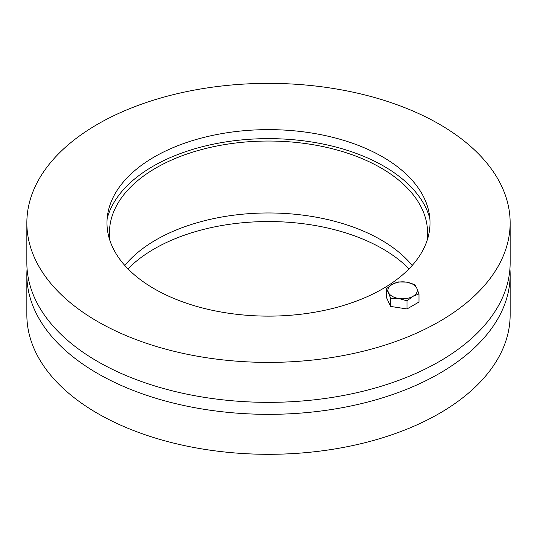 <?xml version="1.0" encoding="UTF-8"?>
<svg xmlns="http://www.w3.org/2000/svg" width="537" height="537" viewBox="0 0 537 537"><rect width="100%" height="100%" fill="white"/><g stroke="black" fill="none" stroke-linecap="round" stroke-linejoin="round"><path stroke-width="0.81" d="M409.033 268.836A161.509 93.243 0 0 0 268.5 221.546A161.509 93.243 0 0 0 127.967 268.836M509.928 268.836A241.65 139.513 180 0 1 510.15 274.83A241.65 139.513 180 0 1 360.978 403.723A241.65 139.513 180 0 1 97.627 373.483A241.65 139.513 180 0 1 26.85 274.83A241.65 139.513 180 0 1 27.072 268.836M510.15 274.83L510.15 314.789A241.65 139.513 180 0 1 360.978 443.69A241.65 139.513 180 0 1 97.627 413.443A241.65 139.513 180 0 1 26.85 314.789L26.85 274.83M412.208 265.439A159.059 91.834 0 0 0 268.5 212.967A159.059 91.834 0 0 0 124.792 265.439M110.058 240.965A159.059 91.834 180 0 1 109.441 232.87A159.059 91.834 180 0 1 268.5 141.036A159.059 91.834 180 0 1 427.559 232.87A159.059 91.834 180 0 1 426.942 240.965M107.165 218.559A163.228 94.237 180 0 1 268.5 138.633A163.228 94.237 180 0 1 429.835 218.559M382.706 156.945A161.509 93.243 180 0 1 429.211 213.612A161.509 93.243 180 0 1 268.5 316.125A161.509 93.243 180 0 1 107.789 213.612A161.509 93.243 180 0 1 214.196 135.062A161.509 93.243 180 0 1 382.706 156.945M26.85 222.882L26.85 262.841A241.65 139.513 0 0 0 97.627 361.495A241.65 139.513 0 0 0 360.978 391.735A241.65 139.513 0 0 0 510.15 262.841L510.15 222.882A241.65 139.513 180 0 1 360.978 351.775A241.65 139.513 180 0 1 97.627 321.535A241.65 139.513 180 0 1 26.85 222.882A241.65 139.513 180 0 1 268.5 83.363A241.65 139.513 180 0 1 510.15 222.882M416.786 288.121L418.981 293.92L412.987 296.31A14.68 8.478 0 0 0 416.786 288.121A14.68 8.478 0 0 0 406.402 282.126L414.591 284.462L416.786 288.121M406.992 300.841L398.803 298.505A14.68 8.478 0 0 0 412.987 296.31L406.992 300.841L406.992 308.956L390.614 306.426L386.224 296.974L386.224 288.852L392.218 284.321L398.212 281.932L406.402 282.126A14.68 8.478 0 0 0 392.218 284.321A14.68 8.478 0 0 0 388.419 292.511A14.68 8.478 0 0 0 398.803 298.505L390.614 298.303L388.419 292.511L386.224 288.852M406.992 308.956L418.981 302.036L418.981 293.92M390.614 306.426L390.614 298.303M400.837 308.01A13.459 7.773 180 0 1 397.461 307.486"/></g></svg>
